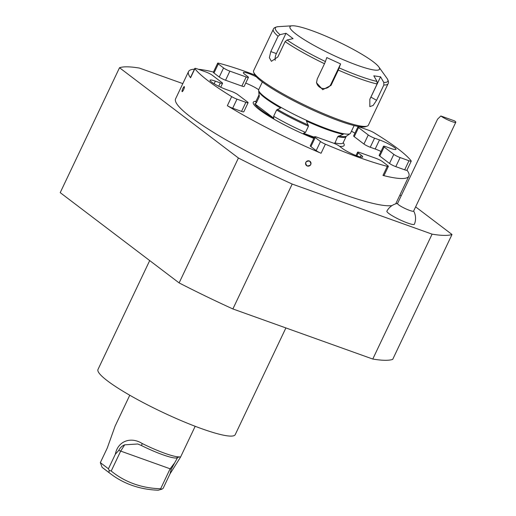<?xml version="1.0" encoding="UTF-8"?>
<svg xmlns="http://www.w3.org/2000/svg" width="516" height="516" viewBox="0 0 516 516"><rect width="100%" height="100%" fill="white"/><g stroke="black" fill="none" stroke-linecap="round" stroke-linejoin="round"><path stroke-width="0.77" d="M415.619 206.864L452.01 234.49L392.702 359.394A188.005 27.148 -154.6 0 1 372.778 359.046L232.884 308.955L292.191 184.051A188.005 27.148 -154.6 0 1 238.424 158.006L179.117 282.91L60.211 192.636L119.519 67.731A188.005 27.148 -154.6 0 1 139.436 68.08L182.819 83.611M401.151 195.88L399.939 194.958M238.424 158.006L119.519 67.731M452.01 234.49A188.005 27.148 -154.6 0 1 432.086 234.148L372.778 359.046M432.086 234.148L292.191 184.051M414.393 224.215A15.222 2.199 -154.6 0 1 399.668 219.674A15.222 2.199 -154.6 0 1 386.89 211.147M194.887 68.68A121.95 17.608 25.4 0 0 231.671 96.608A5.083 0.735 25.4 0 0 236.992 99.149L245.861 102.323A5.083 0.735 25.4 0 0 248.106 102.716A5.083 0.735 25.4 0 0 247.467 101.955L237.773 94.596A5.083 0.735 25.4 0 0 231.471 91.396L226.524 89.623A12.068 1.742 -154.6 0 1 215.217 84.379A12.068 1.742 -154.6 0 1 210.044 80.212A12.068 1.742 -154.6 0 1 215.365 81.147L220.306 82.921A5.083 0.735 25.4 0 0 222.544 83.315A5.083 0.735 25.4 0 0 221.912 82.554L212.218 75.194A5.083 0.735 25.4 0 0 205.91 71.995L197.041 68.815A5.083 0.735 25.4 0 0 194.803 68.422A5.083 0.735 25.4 0 0 194.887 68.68L190.572 77.761A121.95 17.608 -154.6 0 1 188.54 71.556L175.601 98.808A121.95 17.608 25.4 0 0 214.417 132.941A121.95 17.608 25.4 0 0 392.05 205.568M395.656 203.865A121.95 17.608 25.4 0 0 395.92 203.42L408.865 176.169A121.95 17.608 -154.6 0 1 382.975 175.427L387.29 166.345A5.083 0.735 25.4 0 0 388.367 166.371A5.083 0.735 25.4 0 0 387.735 165.61L382.459 161.611A5.083 0.735 25.4 0 0 376.158 158.406L359.839 152.568A5.083 0.735 25.4 0 0 357.601 152.168A5.083 0.735 25.4 0 0 358.233 152.936L361.174 155.161A12.068 1.742 -154.6 0 1 362.683 156.974A12.068 1.742 -154.6 0 1 354.311 154.845A12.068 1.742 -154.6 0 1 342.385 148.434L339.451 146.209A5.083 0.735 25.4 0 0 333.142 143.003L316.83 137.159A5.083 0.735 25.4 0 0 314.586 136.766A5.083 0.735 25.4 0 0 315.224 137.533L310.909 146.615A5.083 0.735 -154.6 0 1 310.277 145.854L314.586 136.766M232.884 308.955A188.005 27.148 -154.6 0 1 179.117 282.91M321.068 153.258A5.083 0.735 -154.6 0 1 316.179 150.614L320.494 141.532A5.083 0.735 25.4 0 0 325.383 144.17L321.068 153.258A121.95 17.608 -154.6 0 1 227.356 105.69L231.671 96.608M188.54 71.556A121.95 17.608 -154.6 0 1 194.429 69.209M198.441 69.318A121.95 17.608 -154.6 0 1 213.45 72.047M254.872 74.994A121.95 17.608 25.4 0 0 218.745 63.21A5.083 0.735 25.4 0 0 217.662 63.178A5.083 0.735 25.4 0 0 218.3 63.945L213.985 73.027A5.083 0.735 -154.6 0 1 213.353 72.266L217.662 63.178M351.467 131.193A121.95 17.608 -154.6 0 1 354.931 133.141M411.233 161.134L406.918 170.215A5.083 0.735 -154.6 0 1 404.679 169.822L408.988 160.74A5.083 0.735 25.4 0 0 411.233 161.134A5.083 0.735 25.4 0 0 411.149 160.876A121.95 17.608 25.4 0 0 374.364 132.947A5.083 0.735 25.4 0 0 369.037 130.406L360.168 127.233A5.083 0.735 25.4 0 0 357.93 126.833A5.083 0.735 25.4 0 0 358.562 127.6L368.256 134.96A5.083 0.735 25.4 0 0 374.564 138.159L379.505 139.926A12.068 1.742 -154.6 0 1 390.812 145.177A12.068 1.742 -154.6 0 1 395.991 149.343A12.068 1.742 -154.6 0 1 390.67 148.402L385.723 146.634A5.083 0.735 25.4 0 0 383.485 146.241A5.083 0.735 25.4 0 0 384.123 147.002L393.811 154.361A5.083 0.735 25.4 0 0 400.119 157.561L395.804 166.649A5.083 0.735 -154.6 0 1 389.503 163.443L393.811 154.361M406.963 170.125A121.95 17.608 -154.6 0 1 408.865 176.169M325.383 144.17A121.95 17.608 25.4 0 0 387.29 166.345M182.051 91.584L182.032 91.551A2.754 0.574 -66.4 0 0 182.051 91.584A2.754 0.574 -66.4 0 0 183.573 89.726A2.754 0.574 -66.4 0 0 184.386 86.669C184.102 89.1 183.322 90.739 182.051 91.584M184.199 86.611L184.386 86.669A2.754 0.574 -66.4 0 0 184.199 86.611A2.754 0.574 -66.4 0 0 182.696 88.894A2.754 0.574 -66.4 0 0 182.032 91.551L182.032 91.551M307.117 165.933C304.685 162.875 305.459 161.237 309.452 161.011C311.877 164.049 311.103 165.688 307.117 165.933A2.754 2.664 149.3 0 0 310.748 164.552A2.754 2.664 149.3 0 0 309.452 161.011A2.754 2.664 149.3 0 0 305.82 162.392A2.754 2.664 149.3 0 0 307.117 165.933M320.494 141.532L315.224 137.533M241.875 86.075L246.19 76.987A5.083 0.735 25.4 0 0 248.428 77.387L244.12 86.469A5.083 0.735 -154.6 0 1 241.875 86.075L225.563 80.232A5.083 0.735 -154.6 0 1 219.255 77.032L213.985 73.027M246.19 76.987L229.878 71.144L225.563 80.232M219.255 77.032L223.57 67.944L218.3 63.945M223.57 67.944A5.083 0.735 25.4 0 0 229.878 71.144M248.428 77.387A5.083 0.735 25.4 0 0 247.796 76.62L244.861 74.388A12.068 1.742 -154.6 0 1 243.352 72.575A12.068 1.742 -154.6 0 1 256.375 76.852M358.562 127.6L354.247 136.682L363.941 144.041L368.256 134.96M384.123 147.002L379.808 156.084L389.503 163.443M408.988 160.74L400.119 157.561M379.505 139.926L375.19 149.014A12.068 1.742 -154.6 0 1 381.014 151.44M375.19 149.014L370.249 147.241A5.083 0.735 -154.6 0 1 363.941 144.041M354.247 136.682A5.083 0.735 -154.6 0 1 353.615 135.921L357.93 126.833M245.713 83.108A12.068 1.742 -154.6 0 1 258.677 89.726M190.572 77.761A5.083 0.735 -154.6 0 1 190.488 77.503L194.803 68.422M248.106 102.716L243.791 111.804A5.083 0.735 -154.6 0 1 241.553 111.404L245.861 102.323M236.992 99.149L232.677 108.231L241.553 111.404M232.677 108.231A5.083 0.735 -154.6 0 1 227.356 105.69M316.179 150.614L310.909 146.615M388.367 166.371L384.052 175.459A5.083 0.735 -154.6 0 1 382.975 175.427M404.679 169.822L395.804 166.649M379.808 156.084A5.083 0.735 -154.6 0 1 379.17 155.322L383.485 146.241M455.789 122.273L413.6 211.121A8.895 1.284 -154.6 0 1 409.678 210.431A8.895 1.284 -154.6 0 1 401.345 206.568A8.895 1.284 -154.6 0 1 397.533 203.498L437.581 119.157L440.838 115.977L454.68 120.938A8.895 1.284 -154.6 0 1 455.789 122.273A8.895 1.284 -154.6 0 1 451.868 121.576A8.895 1.284 -154.6 0 1 440.838 115.977M285.896 327.937L235.232 434.633A75.962 10.971 -154.6 0 1 182.548 421.211A75.962 10.971 -154.6 0 1 107.476 380.873A75.962 10.971 -154.6 0 1 97.988 369.469L149.698 260.574M161.856 489.2L163.127 488.362L170.028 473.836L171.267 469.212L174.724 462.749L170.067 468.909L160.657 488.736L161.856 489.2L158.225 490.2A116.868 95.144 -52.8 0 1 110.708 473.901A116.868 95.144 -52.8 0 1 109.011 472.579L109.16 470.334L111.211 471.031A114.326 93.074 127.2 0 0 160.657 488.736M174.724 462.749L177.285 458.131L176.214 458.002A33.663 4.863 -154.6 0 1 141.519 445.572L137.785 443.986L124.679 444.831L120.628 451.21L111.211 471.031M124.679 444.831C122.079 445.863 120.105 447.72 118.764 450.404L115.339 454.248C117.958 440.612 131.264 436.555 142.164 443.502L141.519 445.572M109.011 472.579L102.129 467.348A116.868 95.144 127.2 0 0 103.819 468.67L110.708 473.901M102.129 467.348L100.336 462.633L108.437 468.78L109.16 470.334M142.164 443.502A36.204 5.231 25.4 0 0 179.484 456.866L180.523 457.15L170.028 473.836M179.484 456.866L176.214 458.002M115.339 454.248L108.437 468.78M100.336 462.633L107.238 448.101L115.12 426.087L129.768 395.237M311.812 30.599A49.542 7.153 25.4 0 0 292.204 25.8A49.542 7.153 25.4 0 0 331.659 54.457A49.542 7.153 25.4 0 0 378.802 66.919A49.542 7.153 25.4 0 0 311.812 30.599M370.262 98.382A7.624 3.231 119.3 0 0 370.92 97.124L380.563 76.826L373.81 75.826L377.028 81.444L377.106 83.979A63.513 9.172 -154.6 0 1 338.296 70.079L340.579 63.926L330.937 84.224L331.02 85.404L322.719 89.687L316.514 82.766L317.217 79.045L324.493 63.726A63.513 9.172 -154.6 0 1 285.122 41.615L287.051 40.003L293.062 38.636L286.012 33.282L276.37 53.58A7.624 4.289 -70.3 0 0 275.228 60.327M316.502 82.167A7.624 7.514 176.1 0 0 330.937 84.224M287.051 40.003A62.242 8.991 25.4 0 0 325.415 61.546L326.776 57.566L340.579 63.926M383.775 82.444A62.242 8.991 25.4 0 0 386.987 78.329C388.496 80.773 388.851 82.586 388.058 83.76A63.513 9.172 -154.6 0 1 383.852 84.979L383.775 82.444L380.563 76.826M286.012 33.282L280.001 34.656L278.072 36.262A63.513 9.172 -154.6 0 1 273.306 29.27C273.719 27.916 275.344 27.045 278.189 26.664A62.242 8.991 25.4 0 0 280.001 34.656M383.852 84.979L376.577 100.304L373.139 105.432L369.824 106.644L369.83 99.298L377.106 83.979M285.122 41.615L277.847 56.941L271.403 61.314L269.365 57.695L270.797 51.587L278.072 36.262M325.415 61.546L324.493 63.726M338.296 70.079L331.02 85.404M273.306 29.27L253.627 70.711A63.513 9.172 25.4 0 0 253.672 72.214A63.513 9.172 25.4 0 0 340.379 120.254A63.513 9.172 25.4 0 0 367.192 126.117A63.513 9.172 25.4 0 0 368.379 125.201L388.058 83.76M367.192 126.117L365.528 126.684A62.242 8.991 -154.6 0 1 339.251 120.944A62.242 8.991 -154.6 0 1 254.278 73.859L253.672 72.214M262.341 81.986L258.735 89.578A50.813 7.34 25.4 0 0 258.632 90.21A50.813 7.34 25.4 0 0 328.137 129.213A50.813 7.34 25.4 0 0 350.106 133.644A50.813 7.34 25.4 0 0 350.532 133.167L354.137 125.575M259.232 96.795L258.748 91.345A50.374 7.276 25.4 0 0 280.652 107.973L276.621 109.998L273.654 116.255L273.79 118.209L254.827 103.813L256.265 103.052L259.232 96.795A48.272 6.972 25.4 0 1 258.929 95.086L259.019 94.667A48.543 7.011 25.4 0 0 259.342 95.647M314.386 137.191L303.524 133.302L305.498 132.419L308.465 126.162L306.44 121.066A50.374 7.276 25.4 0 0 343.301 134.263L337.728 136.643L334.716 143.629M273.79 118.209A48.962 7.069 -154.6 0 1 254.827 103.813M314.109 137.772A48.962 7.069 -154.6 0 1 303.524 133.302M255.975 101.31A50.304 7.263 25.4 0 0 266.243 114.468A50.304 7.263 25.4 0 0 313.805 138.417M339.599 146.318A50.304 7.263 25.4 0 0 343.185 142.719M215.365 81.147L214.134 83.74M361.174 155.161L360.323 156.954M374.564 138.159L370.249 147.241M358.233 152.936L356.853 155.851M218.726 86.249L220.306 82.921M118.764 450.404L171.267 469.212M339.212 67.906A62.242 8.991 25.4 0 0 377.028 81.444M370.92 97.124L376.577 100.304M276.37 53.58L270.797 51.587M277.369 109.334A48.543 7.011 25.4 0 0 308.362 125.066M276.621 109.998A48.272 6.972 25.4 0 0 308.465 126.162M338.696 135.927A48.543 7.011 25.4 0 0 346.41 136.166L350.106 133.644M337.728 136.643A48.272 6.972 25.4 0 0 346.139 136.495L346.41 136.166M258.929 95.086L255.962 101.336A48.272 6.972 25.4 0 0 256.265 103.052M273.654 116.255A48.272 6.972 25.4 0 0 305.498 132.419M334.761 142.893A48.272 6.972 25.4 0 0 343.172 142.751L346.139 136.495M356.008 155.529L357.601 152.168M222.544 83.315L220.7 87.198M397.591 203.381A15.241 15.241 0 0 0 386.961 211.025M414.419 224.157A15.241 15.241 0 0 0 413.651 211.005M180.523 457.15L195.177 426.293M292.204 25.8L278.189 26.664M378.802 66.919L386.987 78.329M259.019 94.667L258.632 90.21M343.088 143.19L343.172 142.751M255.962 101.336L255.672 101.684"/></g></svg>
